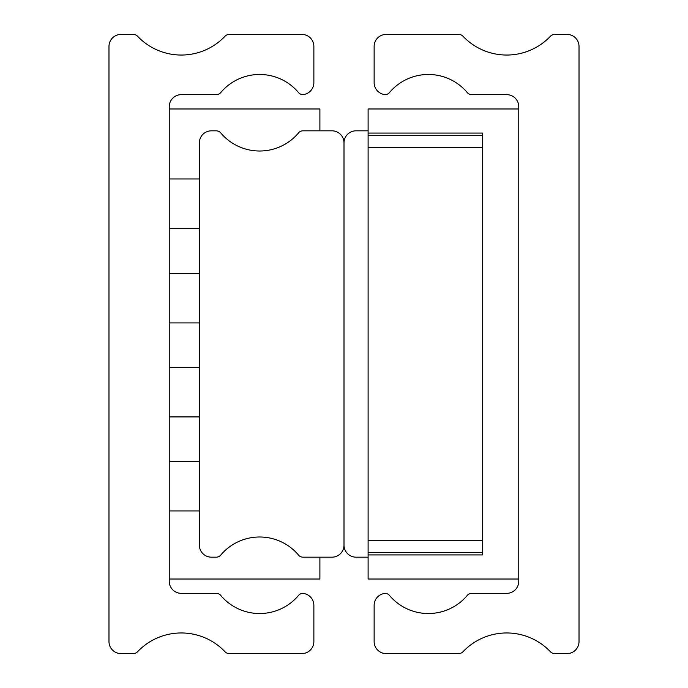 <?xml version="1.0" encoding="UTF-8"?>
<svg xmlns="http://www.w3.org/2000/svg" width="688" height="688" viewBox="0 0 688 688"><rect width="100%" height="100%" fill="white"/><g stroke="black" fill="none" stroke-linecap="round" stroke-linejoin="round"><path stroke-width="1.03" d="M137.591 36.275A6.029 6.029 0 0 0 133.223 34.4L121.028 34.4A12.049 12.049 0 0 0 108.979 46.449L108.979 641.551A12.049 12.049 0 0 0 121.028 653.6L133.223 653.6A6.029 6.029 0 0 0 137.591 651.725A60.26 60.26 0 0 1 224.985 651.725A6.029 6.029 0 0 0 229.353 653.6L301.817 653.6A12.049 12.049 0 0 0 313.866 641.551L313.866 605.388A12.049 12.049 0 0 0 302.539 593.357A6.029 6.029 0 0 0 298.11 595.928A50.86 50.86 0 0 1 221.158 595.928A6.029 6.029 0 0 0 216.204 593.34L181.288 593.34A12.049 12.049 0 0 1 169.239 581.283L169.239 106.717A12.049 12.049 0 0 1 181.288 94.66L216.204 94.66A6.029 6.029 0 0 0 221.158 92.072A50.86 50.86 0 0 1 298.11 92.072A6.029 6.029 0 0 0 302.539 94.643A12.049 12.049 0 0 0 313.866 82.612L313.866 46.449A12.049 12.049 0 0 0 301.817 34.4L229.353 34.4A6.029 6.029 0 0 0 224.985 36.275A60.26 60.26 0 0 1 137.591 36.275M319.894 130.823L319.894 108.979L169.239 108.979M169.239 579.021L319.894 579.021L319.894 557.177M298.11 133.412A50.86 50.86 0 0 1 221.158 133.412A6.029 6.029 0 0 0 216.204 130.823L211.422 130.823A12.049 12.049 0 0 0 199.365 142.872L199.365 545.128A12.049 12.049 0 0 0 211.422 557.177L216.204 557.177A6.029 6.029 0 0 0 221.158 554.588A50.86 50.86 0 0 1 298.11 554.588A6.029 6.029 0 0 0 303.055 557.177L331.951 557.177A12.049 12.049 0 0 0 344 545.128L344 142.872A12.049 12.049 0 0 0 331.951 130.823L303.055 130.823A6.029 6.029 0 0 0 298.11 133.412M368.106 130.823L356.049 130.823A12.049 12.049 0 0 0 344 142.872L344 545.128A12.049 12.049 0 0 0 356.049 557.177L368.106 557.177M550.409 651.725A6.029 6.029 0 0 0 554.777 653.6L566.972 653.6A12.049 12.049 0 0 0 579.021 641.551L579.021 46.449A12.049 12.049 0 0 0 566.972 34.4L554.777 34.4A6.029 6.029 0 0 0 550.409 36.275A60.26 60.26 0 0 1 463.015 36.275A6.029 6.029 0 0 0 458.647 34.4L386.183 34.4A12.049 12.049 0 0 0 374.134 46.449L374.134 82.612A12.049 12.049 0 0 0 385.461 94.643A6.029 6.029 0 0 0 389.89 92.072A50.86 50.86 0 0 1 466.842 92.072A6.029 6.029 0 0 0 471.796 94.66L506.712 94.66A12.049 12.049 0 0 1 518.761 106.717L518.761 581.283A12.049 12.049 0 0 1 506.712 593.34L471.796 593.34A6.029 6.029 0 0 0 466.842 595.928A50.86 50.86 0 0 1 389.89 595.928A6.029 6.029 0 0 0 385.461 593.357A12.049 12.049 0 0 0 374.134 605.388L374.134 641.551A12.049 12.049 0 0 0 386.183 653.6L458.647 653.6A6.029 6.029 0 0 0 463.015 651.725A60.26 60.26 0 0 1 550.409 651.725M518.761 579.021L518.761 108.979L368.106 108.979L368.106 133.076L482.606 133.076L482.606 554.924L368.106 554.924L368.106 579.021L518.761 579.021M368.106 554.924L368.106 552.507L482.606 552.507L368.106 552.507L368.106 147.542L482.606 147.542L482.606 540.458L368.106 540.458M368.106 147.542L368.106 135.493L482.606 135.493L368.106 135.493L368.106 133.076M199.365 510.935L169.239 510.935M169.239 461.631L199.365 461.631M199.365 416.919L169.239 416.919M169.239 367.624L199.365 367.624M199.365 322.913L169.239 322.913M169.239 273.618L199.365 273.618M199.365 228.648L169.239 228.648M169.239 178.966L199.365 178.966"/></g></svg>
